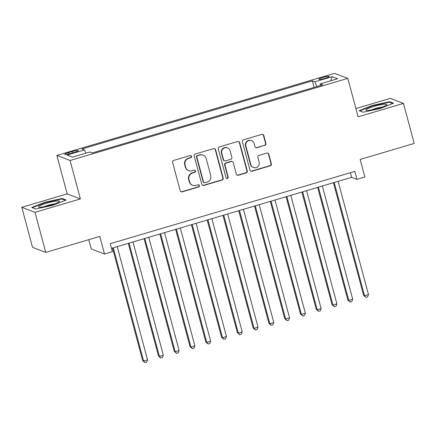 <?xml version="1.0" encoding="UTF-8"?>
<svg xmlns="http://www.w3.org/2000/svg" width="436" height="436" viewBox="0 0 436 436"><rect width="100%" height="100%" fill="white"/><g stroke="black" fill="none" stroke-linecap="round" stroke-linejoin="round"><path stroke-width="0.65" d="M191.578 156.317A1.15 1.117 110.9 0 0 190.2 155.538L173.746 160.404A1.64 1.602 110.9 0 0 172.618 162.432L180.199 190.734A1.64 1.602 110.9 0 0 182.172 191.851L198.625 186.984A1.15 1.117 110.9 0 0 198.74 184.81A1.15 1.117 110.9 0 0 198.037 184.782L195.906 185.414A5.259 5.118 110.9 0 1 189.6 181.845L188.968 179.49A5.259 5.118 110.9 0 1 192.581 172.994L194.707 172.362A1.15 1.117 110.9 0 0 194.821 170.187A1.15 1.117 110.9 0 0 194.118 170.16L191.987 170.792A5.259 5.118 110.9 0 1 185.687 167.222L185.055 164.868A5.259 5.118 110.9 0 1 188.663 158.372L190.788 157.739A1.15 1.117 110.9 0 0 191.578 156.317M188.766 170.672L188.412 170.536A5.259 5.118 110.9 0 1 185.327 167.086L184.695 164.732A5.259 5.118 110.9 0 1 188.303 158.235L190.434 157.603A1.15 1.117 110.9 0 0 190.723 155.516M180.989 191.731A1.64 1.602 110.9 0 0 181.812 191.715L198.271 186.848A1.15 1.117 110.9 0 0 198.554 184.755M192.685 185.295L192.331 185.158A5.259 5.118 110.9 0 1 189.246 181.708L188.614 179.354A5.259 5.118 110.9 0 1 192.222 172.858L194.352 172.225A1.15 1.117 110.9 0 0 194.641 170.133M322.858 77.412A5.357 0.73 -15 0 0 318.825 79.238A5.357 0.73 -15 0 0 325.142 78.284A5.357 0.73 -15 0 0 329.175 76.464A5.357 0.73 -15 0 0 322.858 77.412M264.766 145.46A1.64 1.602 110.9 0 0 265.895 143.428L263.769 135.487A1.64 1.602 110.9 0 0 261.796 134.375L243.522 139.776A1.64 1.602 110.9 0 0 242.394 141.809L249.975 170.105A1.64 1.602 110.9 0 0 251.948 171.223L270.222 165.816A1.64 1.602 110.9 0 0 271.35 163.789L268.783 154.197A1.64 1.602 110.9 0 0 266.81 153.085L258.989 155.396A1.64 1.602 110.9 0 0 257.861 157.429L259.137 162.181A4.393 4.278 110.9 0 1 253.425 167.511A4.393 4.278 110.9 0 1 250.847 164.634L245.855 146A4.393 4.278 110.9 0 1 251.567 140.67A4.393 4.278 110.9 0 1 254.144 143.553L254.978 146.654A1.64 1.602 110.9 0 0 256.946 147.771L264.412 145.324A1.64 1.602 110.9 0 0 265.54 143.291L263.409 135.351A1.64 1.602 110.9 0 0 262.619 134.353M35.016 212.332L80.382 198.92L67.166 193.884L21.8 207.296L35.016 212.332L45.742 252.379L99.79 236.399L104.509 254.019L112.401 251.686L110.254 243.68L354.839 171.375L356.986 179.381L364.878 177.049L360.152 159.429L414.2 143.455L403.469 103.408L390.258 98.373L355.885 108.537M80.382 198.92L70.082 160.481L347.803 78.382L358.103 116.821L403.469 103.408M215.597 149.728A1.64 1.602 110.9 0 0 213.629 148.616L195.35 154.017A1.64 1.602 110.9 0 0 194.222 156.05L201.808 184.346A1.64 1.602 110.9 0 0 203.775 185.464L222.055 180.057A1.64 1.602 110.9 0 0 223.183 178.03L215.597 149.728L215.242 149.592A1.64 1.602 110.9 0 0 214.452 148.594M219.433 146.899L237.713 141.493A1.64 1.602 110.9 0 1 239.686 142.61L247.267 170.907A1.64 1.602 110.9 0 1 246.138 172.939L238.318 175.25A1.64 1.602 110.9 0 1 236.345 174.138L233.271 162.661A1.64 1.602 110.9 0 0 231.303 161.543L226.11 163.08A1.64 1.602 110.9 0 0 224.987 165.108L228.186 177.06A1.15 1.117 110.9 0 1 226.693 178.455A1.15 1.117 110.9 0 1 226.017 177.697L218.311 148.927A1.64 1.602 110.9 0 1 219.433 146.899M45.742 252.379L32.531 247.337L21.8 207.296M70.899 153.423L74.371 152.393A5.188 0.709 -15 0 0 78.273 150.627A5.188 0.709 -15 0 0 72.153 151.548L68.681 152.578A5.188 0.709 -15 0 0 64.779 154.344A5.188 0.709 -15 0 0 70.899 153.423M70.082 160.481L56.865 155.439L334.586 73.341L347.803 78.382M314.067 87.413L312.312 80.873L81.93 148.976L84.426 149.93L85.897 153.167M312.312 80.873L314.814 81.821L332.172 76.692L337.6 78.763L320.242 83.892L322.738 84.846L92.356 152.949L89.86 152L72.501 157.129L67.073 155.058L84.426 149.93M88.797 239.647L91.298 248.983L104.509 254.019M67.166 193.884L56.865 155.439M111.502 248.329L351.629 177.343L356.986 179.381M350.381 172.694L351.629 177.343M320.242 83.892L320.324 85.56M316.956 86.557L314.814 81.821M332.172 76.692L330.695 80.802M52.903 205.269L66.136 200.004L62.157 198.489L44.941 202.233L31.703 207.492L35.681 209.008L52.903 205.269M389.588 101.697L372.371 105.441L359.133 110.7L363.112 112.216L380.328 108.471L393.566 103.212L389.588 101.697L389.768 102.373M45.05 202.642L44.941 202.233M62.343 199.165L62.157 198.489M372.48 105.844L372.371 105.441M202.593 185.344A1.64 1.602 110.9 0 0 203.421 185.327L221.695 179.921A1.64 1.602 110.9 0 0 222.823 177.893L215.242 149.592M197.644 155.712A1.15 1.117 110.9 0 0 196.854 157.134L203.514 181.976A1.15 1.117 110.9 0 0 204.893 182.755L207.138 182.095A5.259 5.118 110.9 0 0 210.746 175.599L206.195 158.617A5.259 5.118 110.9 0 0 199.89 155.053L197.285 155.576A1.15 1.117 110.9 0 0 196.5 156.998L196.854 157.134M204.184 182.733L203.83 182.597A1.15 1.117 110.9 0 1 203.154 181.839L196.5 156.998M203.111 155.167L202.756 155.031A5.259 5.118 110.9 0 0 199.535 154.916L199.89 155.053M197.285 155.576L199.535 154.916M237.135 175.136A1.64 1.602 110.9 0 0 237.958 175.114L245.779 172.803A1.64 1.602 110.9 0 0 246.907 170.77L239.326 142.474A1.64 1.602 110.9 0 0 238.536 141.477M232.306 161.582L231.952 161.445A1.64 1.602 110.9 0 0 230.944 161.407L225.755 162.944A1.64 1.602 110.9 0 0 224.627 164.971L227.826 176.923L228.186 177.06M226.518 178.368A1.15 1.117 110.9 0 0 227.826 176.923M230.077 150.747A4.393 4.278 110.9 0 0 223.069 148.769A4.393 4.278 110.9 0 0 221.793 153.2L223.554 159.761A1.64 1.602 110.9 0 0 225.521 160.879L230.709 159.342A1.64 1.602 110.9 0 0 231.838 157.314L230.077 150.747M227.505 147.869L227.145 147.733A4.393 4.278 110.9 0 0 221.434 153.063L221.793 153.2M224.518 160.84L224.159 160.704A1.64 1.602 110.9 0 1 223.194 159.625L221.434 153.063M255.763 147.657A1.64 1.602 110.9 0 0 256.591 147.635L264.412 145.324M251.567 140.67L251.207 140.534A4.393 4.278 110.9 0 0 245.501 145.864L245.855 146M253.425 167.511L253.071 167.375A4.393 4.278 110.9 0 1 250.493 164.497L245.501 145.864M250.765 171.108A1.64 1.602 110.9 0 0 251.588 171.086L269.868 165.68A1.64 1.602 110.9 0 0 270.996 163.653L268.423 154.061A1.64 1.602 110.9 0 0 267.633 153.063M112.521 248.024L142.708 360.686L143.602 361.03L147.548 359.863L117.213 246.64M113.267 247.806L143.602 361.03L145.079 362.659L142.708 360.686M147.548 359.863L146.654 362.191L145.079 362.659M46.685 203.187A10.878 1.482 -15 0 0 38.891 207.144A10.878 1.482 -15 0 0 51.328 204.953A10.878 1.482 -15 0 0 59.307 201.677A10.878 1.482 -15 0 0 46.685 203.187M54.647 203.885A7.45 1.014 -15 0 0 47.927 205.361A7.45 1.014 -15 0 0 44.031 206.729M35.736 208.997L32.324 207.694L45.153 202.598L61.83 198.974L65.356 200.315M366.393 109.458A10.878 1.482 -15 0 0 366.322 110.352A10.878 1.482 -15 0 0 376.306 108.842A10.878 1.482 -15 0 0 386.481 105.092A10.878 1.482 -15 0 0 386.732 104.88A10.878 1.482 -15 0 0 379.064 105.103A10.878 1.482 -15 0 0 366.393 109.458M363.166 112.205L359.755 110.902L372.578 105.806L389.261 102.182L392.787 103.523M382.078 107.087A7.45 1.014 -15 0 0 371.456 109.932M128.304 243.359L158.491 356.021L159.385 356.365L163.331 355.198L132.991 241.975M129.045 243.141L159.385 356.365L160.857 357.994L158.491 356.021M163.331 355.198L162.437 357.525L160.857 357.994M144.082 238.694L174.269 351.356L175.163 351.699L179.109 350.533L148.769 237.309M144.823 238.476L175.163 351.699L176.635 353.329L174.269 351.356M179.109 350.533L178.215 352.86L176.635 353.329M159.859 234.028L190.052 346.691L190.941 347.034L194.887 345.868L164.552 232.644M160.606 233.81L190.941 347.034L192.418 348.664L190.052 346.691M194.887 345.868L193.993 348.195L192.418 348.664M175.643 229.363L205.83 342.026L206.724 342.369L210.67 341.203L180.33 227.979M176.384 229.145L206.724 342.369L208.195 343.999L205.83 342.026M210.67 341.203L209.776 343.53L208.195 343.999M191.42 224.698L221.608 337.366L222.502 337.704L226.448 336.538L196.107 223.314M192.162 224.48L222.502 337.704L223.973 339.333L221.608 337.366M226.448 336.538L225.554 338.87L223.973 339.333M207.204 220.038L237.391 332.701L238.279 333.039L242.225 331.872L211.891 218.649M207.945 219.815L238.279 333.039L239.756 334.668L237.391 332.701M242.225 331.872L241.331 334.205L239.756 334.668M222.981 215.373L253.169 328.036L254.063 328.373L258.008 327.207L227.668 213.983M223.723 215.15L254.063 328.373L255.534 330.003L253.169 328.036M258.008 327.207L257.115 329.54L255.534 330.003M238.759 210.708L268.947 323.37L269.84 323.708L273.786 322.542L243.446 209.318M239.506 210.484L269.84 323.708L271.317 325.338L268.947 323.37M273.786 322.542L272.892 324.875L271.317 325.338M254.542 206.043L284.73 318.705L285.624 319.043L289.564 317.877L259.229 204.658M255.283 205.825L285.624 319.043L287.095 320.673L284.73 318.705M289.564 317.877L288.67 320.209L287.095 320.673M270.32 201.378L300.508 314.04L301.401 314.378L305.347 313.212L275.007 199.993M271.061 201.16L301.401 314.378L302.873 316.013L300.508 314.04M305.347 313.212L304.453 315.544L302.873 316.013M286.098 196.712L316.285 309.375L317.179 309.718L321.125 308.552L290.785 195.328M286.844 196.494L317.179 309.718L318.656 311.348L316.285 309.375M321.125 308.552L320.231 310.879L318.656 311.348M301.881 192.047L332.068 304.71L332.962 305.053L336.903 303.887L306.568 190.663M302.622 191.829L332.962 305.053L334.434 306.682L332.068 304.71M336.903 303.887L336.014 306.214L334.434 306.682M317.659 187.382L347.846 300.044L348.74 300.388L352.686 299.221L322.346 185.998M318.4 187.164L348.74 300.388L350.212 302.017L347.846 300.044M352.686 299.221L351.792 301.548L350.212 302.017M333.436 182.717L363.624 295.379L364.518 295.722L368.464 294.556L338.129 181.332M334.183 182.499L364.518 295.722L365.995 297.352L363.624 295.379M368.464 294.556L367.57 296.883L365.995 297.352M69.041 153.919L68.681 152.578M72.529 152.938L72.153 151.548M188.303 158.235L188.663 158.372M184.695 164.732L185.055 164.868M185.327 167.086L185.687 167.222M194.352 172.225L194.707 172.362M192.222 172.858L192.581 172.994M188.614 179.354L188.968 179.49M189.246 181.708L189.6 181.845M198.271 186.848L198.625 186.984M181.812 191.715L182.172 191.851M190.434 157.603L190.788 157.739M222.823 177.893L223.183 178.03M221.695 179.921L222.055 180.057M203.421 185.327L203.775 185.464M203.154 181.839L203.514 181.976M239.326 142.474L239.686 142.61M246.907 170.77L247.267 170.907M245.779 172.803L246.138 172.939M237.958 175.114L238.318 175.25M230.944 161.407L231.303 161.543M225.755 162.944L226.11 163.08M224.627 164.971L224.987 165.108M223.194 159.625L223.554 159.761M256.591 147.635L256.946 147.771M250.493 164.497L250.847 164.634M268.423 154.061L268.783 154.197M270.996 163.653L271.35 163.789M269.868 165.68L270.222 165.816M251.588 171.086L251.948 171.223M263.409 135.351L263.769 135.487M265.54 143.291L265.895 143.428"/></g></svg>
